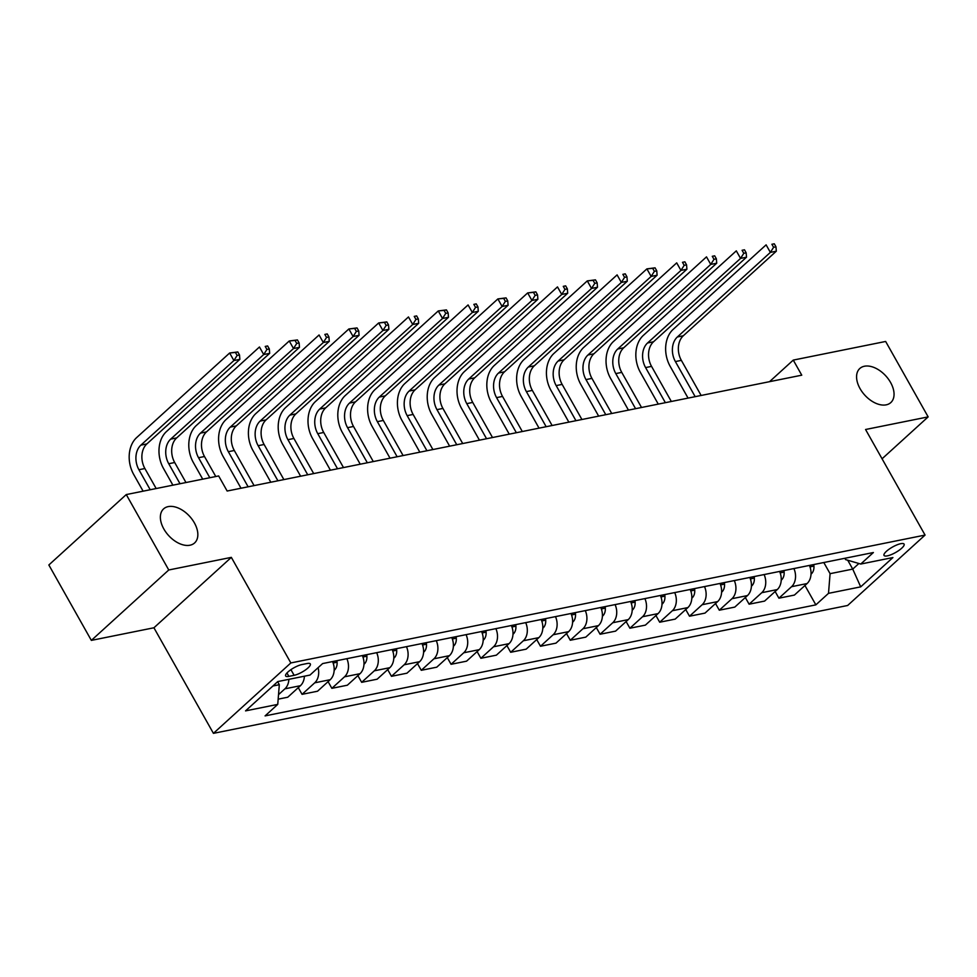 <?xml version="1.0" encoding="UTF-8"?>
<svg xmlns="http://www.w3.org/2000/svg" width="977" height="977" viewBox="0 0 977 977"><rect width="100%" height="100%" fill="white"/><g stroke="black" fill="none" stroke-linecap="round" stroke-linejoin="round"><path stroke-width="1.47" d="M860.053 388.614A23.033 14.24 -132.3 0 1 859.809 368.5A23.033 14.24 -132.3 0 1 890.572 382.471A23.033 14.24 -132.3 0 1 890.804 402.585A23.033 14.24 -132.3 0 1 860.053 388.614M163.843 528.984A23.033 14.24 -132.3 0 1 163.611 508.87A23.033 14.24 -132.3 0 1 194.362 522.829A23.033 14.24 -132.3 0 1 194.606 542.943A23.033 14.24 -132.3 0 1 163.843 528.984M900.745 543.688A11.516 3.139 150.6 0 0 889.18 549.135A11.516 3.139 150.6 0 0 884.026 555.424A11.516 3.139 150.6 0 0 887.36 555.864A11.516 3.139 150.6 0 0 898.938 550.405A11.516 3.139 150.6 0 0 904.091 544.116A11.516 3.139 150.6 0 0 900.745 543.688M213.426 733.348L847.645 605.484L925.06 535.078L290.841 662.943L213.426 733.348L153.926 627.771L231.341 557.366L168.765 569.982L91.349 640.387L153.926 627.771M91.349 640.387L48.85 564.975L126.265 494.57L168.765 569.982M126.265 494.57L218.653 475.946L227.153 491.028L801.763 375.18L793.263 360.098L769.534 381.677M288.874 676.377L294.126 675.315A11.162 3.041 150.6 0 0 305.337 670.039A11.162 3.041 150.6 0 0 310.332 663.945A11.162 3.041 150.6 0 0 307.096 663.517L301.844 664.58A11.162 3.041 150.6 0 0 290.633 669.856A11.162 3.041 150.6 0 0 285.638 675.95A11.162 3.041 150.6 0 0 288.874 676.377L286.957 672.97M272.913 686.001L279.312 684.706L277.749 704.393L265.085 715.897L815.856 604.861L804.938 585.492M277.749 704.393L245.557 710.877L277.773 681.567L309.965 675.083L322.63 663.566L873.389 552.53L860.737 564.047L892.917 557.549L860.7 586.859L828.508 593.344L815.856 604.861M882.072 458.787L928.15 416.886L885.65 341.462L793.263 360.098M928.15 416.886L865.561 429.501L925.06 535.078M231.341 557.366L290.841 662.943M860.737 564.047L845.569 559.589L844.836 558.282M847.731 560.224L852.738 569.102L858.893 563.497M277.627 681.714L279.312 684.706M823.806 562.532L830.084 573.67L852.738 569.102L860.7 586.859M288.874 679.333A14.399 10.613 78.6 0 1 284.905 688.834L278.518 694.647M809.408 565.427A14.399 10.613 78.6 0 1 807.063 583.562L794.411 595.078L778.913 598.193L775.14 591.5M779.609 571.435A14.399 10.613 78.6 0 1 777.265 589.571L764.6 601.087L749.103 604.201L745.329 597.509M749.799 577.444A14.399 10.613 78.6 0 1 747.454 595.579L734.802 607.096L719.304 610.21L715.53 603.517M720 583.452A14.399 10.613 78.6 0 1 717.655 601.588L705.003 613.104L689.506 616.218L685.732 609.526M690.202 589.461A14.399 10.613 78.6 0 1 687.857 607.596L675.192 619.113L659.695 622.227L655.921 615.534M660.391 595.469A14.399 10.613 78.6 0 1 658.046 613.605L645.394 625.121L629.896 628.235L626.123 621.543M630.592 601.478A14.399 10.613 78.6 0 1 628.248 619.613L615.583 631.13L600.086 634.244L596.312 627.552M600.782 607.486A14.399 10.613 78.6 0 1 598.437 625.622L585.785 637.138L570.287 640.253L566.513 633.56M570.983 613.495A14.399 10.613 78.6 0 1 568.638 631.63L555.986 643.147L540.489 646.261L536.715 639.569M541.185 619.503A14.399 10.613 78.6 0 1 538.84 637.639L526.176 649.155L510.678 652.282L506.904 645.577M511.374 625.512A14.399 10.613 78.6 0 1 509.029 643.648L496.377 655.164L480.879 658.29L477.106 651.586M481.576 631.521A14.399 10.613 78.6 0 1 479.231 649.656L466.566 661.173L451.069 664.299L447.295 657.594M451.765 637.529A14.399 10.613 78.6 0 1 449.42 655.665L436.768 667.181L421.27 670.307L417.497 663.603M421.966 643.538A14.399 10.613 78.6 0 1 419.622 661.673L406.969 673.19L391.472 676.316L387.698 669.611M392.168 649.546A14.399 10.613 78.6 0 1 389.823 667.682L377.159 679.198L361.661 682.325L357.887 675.62M362.357 655.555A14.399 10.613 78.6 0 1 360.012 673.69L347.36 685.207L331.862 688.333L328.089 681.628M332.559 661.563A14.399 10.613 78.6 0 1 330.214 679.699L317.549 691.215L302.052 694.342L298.278 687.637M304.372 676.231L304.409 676.206A14.399 10.613 78.6 0 1 300.403 685.707L287.751 697.224L278.164 699.153M318.099 667.694A14.399 10.613 78.6 0 1 314.716 682.825L302.052 694.342M346.859 658.681A14.399 10.613 78.6 0 1 344.515 676.817L331.862 688.333M376.67 652.673A14.399 10.613 78.6 0 1 374.325 670.808L361.661 682.325M406.469 646.664A14.399 10.613 78.6 0 1 404.124 664.8L391.472 676.316M436.267 640.656A14.399 10.613 78.6 0 1 433.922 658.791L421.27 670.307M466.078 634.647A14.399 10.613 78.6 0 1 463.733 652.783L451.069 664.299M495.876 628.638A14.399 10.613 78.6 0 1 493.532 646.774L480.879 658.29M525.687 622.63A14.399 10.613 78.6 0 1 523.342 640.765L510.678 652.282M555.486 616.621A14.399 10.613 78.6 0 1 553.141 634.757L540.489 646.261M585.284 610.613A14.399 10.613 78.6 0 1 582.939 628.748L570.287 640.253M615.095 604.604A14.399 10.613 78.6 0 1 612.75 622.74L600.086 634.244M644.893 598.596A14.399 10.613 78.6 0 1 642.548 616.731L629.896 628.235M674.704 592.587A14.399 10.613 78.6 0 1 672.359 610.723L659.695 622.227M704.502 586.579A14.399 10.613 78.6 0 1 702.158 604.714L689.506 616.218M734.301 580.57A14.399 10.613 78.6 0 1 731.956 598.706L719.304 610.21M764.112 574.561A14.399 10.613 78.6 0 1 761.767 592.697L749.103 604.201M793.91 568.553A14.399 10.613 78.6 0 1 791.565 586.688L778.913 598.193M828.508 593.344L830.084 573.67M156.173 488.537L144.889 468.533A17.989 13.263 78.6 0 1 146.855 443.924L239.866 359.353L233.894 360.55L229.644 353.002L136.646 437.586A26.99 19.894 -101.4 0 0 133.702 474.48L143.106 491.175M150.214 489.746L138.929 469.729A17.989 13.263 78.6 0 1 140.896 445.133L233.894 360.55L237.13 355.457L239.512 354.969L237.814 351.952L235.433 352.441L237.13 355.457M235.433 352.441L229.644 353.002L237.814 351.952M239.866 359.353L239.512 354.969M185.972 482.528L174.7 462.524A17.989 13.263 78.6 0 1 176.666 437.916L269.664 353.344L263.705 354.541L259.455 346.994L166.444 431.578A26.99 19.894 -101.4 0 0 163.501 468.471L172.905 485.166M180.012 483.737L168.74 463.721A17.989 13.263 78.6 0 1 170.694 439.125L263.705 354.541L266.941 349.448L269.322 348.96L267.625 345.943L265.231 346.432L266.941 349.448M265.231 346.432L267.625 345.943M269.664 353.344L269.322 348.96M334.171 670.222L334.574 669.953A9.538 7.034 -101.4 0 0 337.077 662.223L336.955 660.684M215.783 476.52L204.498 456.515A17.989 13.263 78.6 0 1 206.465 431.907L299.463 347.336L293.503 348.533L289.253 340.985L196.255 425.569A26.99 19.894 -101.4 0 0 193.312 462.463L202.715 479.157M209.811 477.729L198.539 457.712A17.989 13.263 78.6 0 1 200.505 433.116L293.503 348.533L296.739 343.44L299.121 342.951L297.423 339.935L295.042 340.423L296.739 343.44M295.042 340.423L289.253 340.985L297.423 339.935M299.463 347.336L299.121 342.951M363.981 664.213L364.384 663.945A9.538 7.034 -101.4 0 0 366.876 656.214L366.766 654.675M254.081 485.593L234.309 450.495A17.989 13.263 78.6 0 1 236.263 425.899L329.273 341.327L323.314 342.524L319.064 334.977L226.053 419.56A26.99 19.894 -101.4 0 0 223.11 456.454L241.014 488.231M248.121 486.802L228.349 451.704A17.989 13.263 78.6 0 1 230.303 427.108L323.314 342.524L326.538 337.431L328.931 336.943L327.222 333.926L324.84 334.415L326.538 337.431M324.84 334.415L327.222 333.926M329.273 341.327L328.931 336.943M393.78 658.205L394.183 657.936A9.538 7.034 -101.4 0 0 396.686 650.206L396.564 648.667M283.88 479.585L264.108 444.486A17.989 13.263 78.6 0 1 266.074 419.89L359.072 335.319L353.112 336.515L348.862 328.968L255.864 413.552A26.99 19.894 -101.4 0 0 252.921 450.446L270.812 482.223M277.92 480.794L258.148 445.695A17.989 13.263 78.6 0 1 260.114 421.099L353.112 336.515L356.349 331.423L358.73 330.934L357.032 327.918L354.651 328.406L356.349 331.423M354.651 328.406L348.862 328.968L357.032 327.918M359.072 335.319L358.73 330.934M423.591 652.196L423.981 651.928A9.538 7.034 -101.4 0 0 426.485 644.197L426.363 642.658M313.69 473.576L293.906 438.478A17.989 13.263 78.6 0 1 295.872 413.882L388.883 329.31L382.911 330.507L378.661 322.96L285.663 407.543A26.99 19.894 -101.4 0 0 282.719 444.437L300.623 476.214M307.731 474.785L287.946 439.687A17.989 13.263 78.6 0 1 289.913 415.091L382.911 330.507L386.147 325.414L388.528 324.926L386.831 321.909L384.45 322.398L386.147 325.414M384.45 322.398L378.661 322.96L386.831 321.909M388.883 329.31L388.528 324.926M453.389 646.188L453.792 645.919A9.538 7.034 -101.4 0 0 456.283 638.189L456.174 636.65M343.489 467.568L323.717 432.469A17.989 13.263 78.6 0 1 325.683 407.873L418.681 323.302L412.721 324.498L408.471 316.951L315.473 401.535A26.99 19.894 -101.4 0 0 312.518 438.429L330.421 470.206M337.529 468.777L317.757 433.678A17.989 13.263 78.6 0 1 319.711 409.082L412.721 324.498L415.958 319.406L418.339 318.917L416.642 315.901L414.248 316.389L415.958 319.406M414.248 316.389L416.642 315.901M418.681 323.302L418.339 318.917M483.188 640.179L483.591 639.911A9.538 7.034 -101.4 0 0 486.094 632.18L485.972 630.641M373.287 461.559L353.515 426.46A17.989 13.263 78.6 0 1 355.481 401.865L448.48 317.293L442.52 318.49L438.27 310.942L345.272 395.526A26.99 19.894 -101.4 0 0 342.329 432.42L360.232 464.197M367.328 462.768L347.556 427.67A17.989 13.263 78.6 0 1 349.522 403.074L442.52 318.49L445.756 313.397L448.138 312.909L446.44 309.892L444.059 310.381L445.756 313.397M444.059 310.381L438.27 310.942L446.44 309.892M448.48 317.293L448.138 312.909M512.998 634.171L513.401 633.902A9.538 7.034 -101.4 0 0 515.893 626.172L515.783 624.633M403.098 455.551L383.326 420.452A17.989 13.263 78.6 0 1 385.28 395.856L478.29 311.284L472.331 312.481L468.081 304.934L375.07 389.518A26.99 19.894 -101.4 0 0 372.127 426.412L390.031 458.189M397.138 456.76L377.366 421.661A17.989 13.263 78.6 0 1 379.32 397.065L472.331 312.481L475.555 307.389L477.948 306.9L476.239 303.884L473.857 304.372L475.555 307.389M473.857 304.372L476.239 303.884M478.29 311.284L477.948 306.9M542.797 628.162L543.2 627.893A9.538 7.034 -101.4 0 0 545.703 620.163L545.581 618.624M432.896 449.542L413.124 414.443A17.989 13.263 78.6 0 1 415.091 389.847L508.089 305.276L502.129 306.473L497.879 298.925L404.881 383.509A26.99 19.894 -101.4 0 0 401.938 420.403L419.829 452.18M426.937 450.751L407.165 415.652A17.989 13.263 78.6 0 1 409.131 391.056L502.129 306.473L505.365 301.38L507.747 300.892L506.049 297.875L503.668 298.364L505.365 301.38M503.668 298.364L497.879 298.925L506.049 297.875M508.089 305.276L507.747 300.892M572.607 622.154L572.998 621.885A9.538 7.034 -101.4 0 0 575.502 614.154L575.38 612.616M462.707 443.534L442.923 408.435A17.989 13.263 78.6 0 1 444.889 383.839L537.9 299.267L531.928 300.464L527.678 292.917L434.68 377.501A26.99 19.894 -101.4 0 0 431.736 414.395L449.64 446.171M456.748 444.73L436.963 409.644A17.989 13.263 78.6 0 1 438.929 385.048L531.928 300.464L535.164 295.372L537.545 294.883L535.848 291.867L533.466 292.355L535.164 295.372M533.466 292.355L527.678 292.917L535.848 291.867M537.9 299.267L537.545 294.883M602.406 616.145L602.809 615.876A9.538 7.034 -101.4 0 0 605.3 608.146L605.19 606.607M492.506 437.525L472.734 402.426A17.989 13.263 78.6 0 1 474.7 377.83L567.698 293.247L561.738 294.456L557.488 286.908L464.49 371.492A26.99 19.894 -101.4 0 0 461.535 408.386L479.438 440.163M486.546 438.722L466.774 403.635A17.989 13.263 78.6 0 1 468.728 379.039L561.738 294.456L564.975 289.363L567.356 288.874L565.659 285.858L563.265 286.346L564.975 289.363M563.265 286.346L565.659 285.858M567.698 293.247L567.356 288.874M632.204 610.136L632.607 609.868A9.538 7.034 -101.4 0 0 635.111 602.137L634.989 600.599M522.304 431.516L502.532 396.418A17.989 13.263 78.6 0 1 504.498 371.822L597.497 287.238L591.537 288.447L587.287 280.9L494.289 365.483A26.99 19.894 -101.4 0 0 491.346 402.377L509.249 434.154M516.345 432.713L496.572 397.627A17.989 13.263 78.6 0 1 498.539 373.031L591.537 288.447L594.773 283.354L597.155 282.866L595.457 279.849L593.076 280.338L594.773 283.354M593.076 280.338L587.287 280.9L595.457 279.849M597.497 287.238L597.155 282.866M662.015 604.128L662.418 603.859A9.538 7.034 -101.4 0 0 664.91 596.129L664.8 594.59M552.115 425.508L532.343 390.409A17.989 13.263 78.6 0 1 534.297 365.813L627.307 281.229L621.348 282.438L617.098 274.891L524.087 359.475A26.99 19.894 -101.4 0 0 521.144 396.369L539.048 428.146M546.155 426.705L526.383 391.618A17.989 13.263 78.6 0 1 528.337 367.022L621.348 282.438L624.572 277.346L626.965 276.857L625.256 273.841L622.874 274.329L624.572 277.346M622.874 274.329L625.256 273.841M627.307 281.229L626.965 276.857M691.814 598.119L692.217 597.851A9.538 7.034 -101.4 0 0 694.72 590.12L694.598 588.581M581.913 419.499L562.141 384.401A17.989 13.263 78.6 0 1 564.108 359.805L657.106 275.221L651.146 276.43L646.896 268.883L553.898 353.466A26.99 19.894 -101.4 0 0 550.955 390.36L568.846 422.137M575.954 420.696L556.182 385.61A17.989 13.263 78.6 0 1 558.148 361.014L651.146 276.43L654.382 271.337L656.764 270.849L655.066 267.832L652.685 268.321L654.382 271.337M652.685 268.321L646.896 268.883L655.066 267.832M657.106 275.221L656.764 270.849M721.624 592.111L722.027 591.842A9.538 7.034 -101.4 0 0 724.519 584.112L724.397 582.573M611.724 413.491L591.94 378.392A17.989 13.263 78.6 0 1 593.906 353.796L686.916 269.212L680.945 270.421L676.707 262.874L583.696 347.458A26.99 19.894 -101.4 0 0 580.753 384.352L598.657 416.129M605.764 414.688L585.98 379.601A17.989 13.263 78.6 0 1 587.946 355.005L680.945 270.421L684.181 265.329L686.562 264.84L684.865 261.824L682.483 262.312L684.181 265.329M682.483 262.312L684.865 261.824M686.916 269.212L686.562 264.84M751.423 586.102L751.826 585.834A9.538 7.034 -101.4 0 0 754.329 578.103L754.207 576.564M641.523 407.482L621.751 372.384A17.989 13.263 78.6 0 1 623.717 347.788L716.715 263.204L710.755 264.413L706.505 256.866L613.507 341.449A26.99 19.894 -101.4 0 0 610.552 378.343L628.455 410.12M635.563 408.679L615.791 373.593A17.989 13.263 78.6 0 1 617.745 348.997L710.755 264.413L713.992 259.32L716.373 258.832L714.676 255.815L712.282 256.304L713.992 259.32M712.282 256.304L714.676 255.815M716.715 263.204L716.373 258.832M781.221 580.094L781.624 579.825A9.538 7.034 -101.4 0 0 784.128 572.095L784.006 570.556M671.321 401.474L651.549 366.375A17.989 13.263 78.6 0 1 653.515 341.779L746.513 257.195L740.554 258.404L736.304 250.857L643.306 335.441A26.99 19.894 -101.4 0 0 640.362 372.335L658.266 404.112M665.361 402.671L645.589 367.584A17.989 13.263 78.6 0 1 647.556 342.988L740.554 258.404L743.79 253.312L746.172 252.823L744.474 249.807L742.093 250.283L743.79 253.312M742.093 250.283L744.474 249.807M746.513 257.195L746.172 252.823M811.032 574.085L811.435 573.817A9.538 7.034 -101.4 0 0 813.926 566.086L813.817 564.547M701.132 395.465L681.36 360.366A17.989 13.263 78.6 0 1 683.314 335.77L776.324 251.187L770.364 252.396L766.115 244.848L673.104 329.432A26.99 19.894 -101.4 0 0 670.161 366.326L688.064 398.103M695.172 396.662L675.4 361.575A17.989 13.263 78.6 0 1 677.354 336.98L770.364 252.396L773.589 247.291L775.982 246.815L774.272 243.798L771.891 244.274L773.589 247.291M771.891 244.274L774.272 243.798M776.324 251.187L775.982 246.815M300.403 685.707L284.905 688.834M330.214 679.699L314.716 682.825M360.012 673.69L344.515 676.817M389.823 667.682L374.325 670.808M419.622 661.673L404.124 664.8M449.42 655.665L433.922 658.791M479.231 649.656L463.733 652.783M509.029 643.648L493.532 646.774M538.84 637.639L523.342 640.765M568.638 631.63L553.141 634.757M598.437 625.622L582.939 628.748M628.248 619.613L612.75 622.74M658.046 613.605L642.548 616.731M687.857 607.596L672.359 610.723M717.655 601.588L702.158 604.714M747.454 595.579L731.956 598.706M777.265 589.571L761.767 592.697M807.063 583.562L791.565 586.688M290.926 669.648L294.126 675.315M138.929 469.729L144.889 468.533M140.896 445.133L146.855 443.924M168.74 463.721L174.7 462.524M170.694 439.125L176.666 437.916M333.133 663.017L337.077 662.223M198.539 457.712L204.498 456.515M200.505 433.116L206.465 431.907M362.931 657.008L366.876 656.214M228.349 451.704L234.309 450.495M230.303 427.108L236.263 425.899M392.73 651L396.686 650.206M258.148 445.695L264.108 444.486M260.114 421.099L266.074 419.89M422.54 644.991L426.485 644.197M287.946 439.687L293.906 438.478M289.913 415.091L295.872 413.882M452.339 638.982L456.283 638.189M317.757 433.678L323.717 432.469M319.711 409.082L325.683 407.873M482.149 632.974L486.094 632.18M347.556 427.67L353.515 426.46M349.522 403.074L355.481 401.865M511.948 626.965L515.893 626.172M377.366 421.661L383.326 420.452M379.32 397.065L385.28 395.856M541.746 620.957L545.703 620.163M407.165 415.652L413.124 414.443M409.131 391.056L415.091 389.847M571.557 614.948L575.502 614.154M436.963 409.644L442.923 408.435M438.929 385.048L444.889 383.839M601.356 608.94L605.3 608.146M466.774 403.635L472.734 402.426M468.728 379.039L474.7 377.83M631.166 602.931L635.111 602.137M496.572 397.627L502.532 396.418M498.539 373.031L504.498 371.822M660.965 596.923L664.91 596.129M526.383 391.618L532.343 390.409M528.337 367.022L534.297 365.813M690.763 590.914L694.72 590.12M556.182 385.61L562.141 384.401M558.148 361.014L564.108 359.805M720.574 584.905L724.519 584.112M585.98 379.601L591.94 378.392M587.946 355.005L593.906 353.796M750.373 578.897L754.329 578.103M615.791 373.593L621.751 372.384M617.745 348.997L623.717 347.788M780.183 572.888L784.128 572.095M645.589 367.584L651.549 366.375M647.556 342.988L653.515 341.779M809.982 566.88L813.926 566.086M675.4 361.575L681.36 360.366M677.354 336.98L683.314 335.77"/></g></svg>
